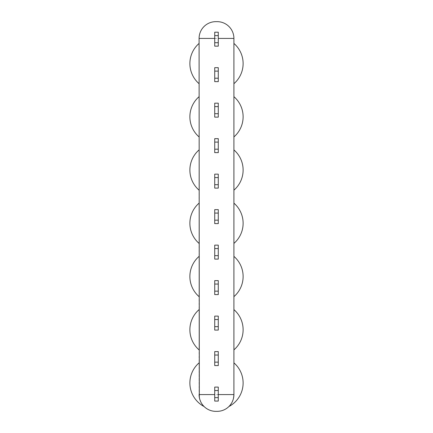 <?xml version="1.0" encoding="UTF-8"?>
<svg xmlns="http://www.w3.org/2000/svg" width="433" height="433" viewBox="0 0 433 433"><rect width="100%" height="100%" fill="white"/><g stroke="black" fill="none" stroke-linecap="round" stroke-linejoin="round"><path stroke-width="0.32" stroke-dasharray="2.17 1.62" d="M199.088 362.854L199.088 394.582L199.088 362.854M217.144 411.35A16.768 16.768 0 0 0 233.912 394.582L233.912 38.418A16.768 16.768 0 0 0 217.144 21.65L215.856 21.65A16.768 16.768 0 0 0 199.088 38.418L199.088 394.582A16.768 16.768 0 0 0 215.856 411.35L217.144 411.35A16.768 16.768 0 0 0 233.912 394.582L233.111 399.708L233.685 397.337M199.088 96.673L199.088 136.936L199.088 96.673A26.619 26.619 0 0 0 199.088 136.936A26.619 26.619 0 0 1 199.088 96.673M199.088 149.91L199.088 190.174L199.088 149.91A26.619 26.619 0 0 0 199.088 190.174A26.619 26.619 0 0 1 199.088 149.91M199.088 203.142L199.088 243.411L199.088 203.142A26.619 26.619 0 0 0 199.088 243.411A26.619 26.619 0 0 1 199.088 203.142M199.088 256.379L199.088 296.648L199.088 256.379A26.619 26.619 0 0 0 199.088 296.648A26.619 26.619 0 0 1 199.088 256.379M199.088 309.617L199.088 349.88L199.088 309.617A26.619 26.619 0 0 0 199.088 349.88A26.619 26.619 0 0 1 199.088 309.617M199.088 43.435L199.088 83.699L199.088 43.435A26.619 26.619 0 0 0 199.088 83.699A26.619 26.619 0 0 1 199.088 43.435M203.634 406.062L202.898 405.223M202.444 404.644L201.773 403.68M201.518 403.275L200.663 401.678L201.518 403.275M199.315 397.337L199.889 399.708L199.088 394.582A16.768 16.768 0 0 0 215.856 411.35M218.275 401.066L218.275 387.091L214.725 387.091L214.725 401.066L218.275 401.066M231.482 403.275L232.337 401.672M232.997 400.043L231.173 403.767M229.544 405.873L229.284 406.149M233.912 136.936L233.912 96.673L233.912 136.936A26.619 26.619 0 0 0 233.912 96.673A26.619 26.619 0 0 1 233.912 136.936M233.912 190.174L233.912 149.91L233.912 190.174A26.619 26.619 0 0 0 233.912 149.91A26.619 26.619 0 0 1 233.912 190.174M233.912 243.411L233.912 203.142L233.912 243.411A26.619 26.619 0 0 0 233.912 203.142A26.619 26.619 0 0 1 233.912 243.411M233.912 296.648L233.912 256.379L233.912 296.648A26.619 26.619 0 0 0 233.912 256.379A26.619 26.619 0 0 1 233.912 296.648M233.912 349.88L233.912 309.617L233.912 349.88A26.619 26.619 0 0 0 233.912 309.617A26.619 26.619 0 0 1 233.912 349.88M233.912 83.699L233.912 43.435L233.912 83.699A26.619 26.619 0 0 0 233.912 43.435A26.619 26.619 0 0 1 233.912 83.699M218.275 38.418L218.275 46.158L214.725 46.158L214.725 32.188L218.275 32.188L218.275 38.418M218.275 103.168L218.275 117.137L214.725 117.137L214.725 103.168L218.275 103.168M218.275 138.657L218.275 152.632L214.725 152.632L214.725 138.657L218.275 138.657M218.275 174.147L218.275 188.122L214.725 188.122L214.725 174.147L218.275 174.147M218.275 209.637L218.275 223.612L214.725 223.612L214.725 209.637L218.275 209.637M218.275 245.132L218.275 259.102L214.725 259.102L214.725 245.132L218.275 245.132M218.275 280.622L218.275 294.592L214.725 294.592L214.725 280.622L218.275 280.622M218.275 316.112L218.275 330.087L214.725 330.087L214.725 316.112L218.275 316.112M218.275 351.601L218.275 365.576L214.725 365.576L214.725 351.601L218.275 351.601M218.275 67.678L218.275 81.648L214.725 81.648L214.725 67.678L218.275 67.678M218.275 71.115L214.725 71.115M218.275 78.211L214.725 78.211M218.275 106.605L214.725 106.605M218.275 113.7L214.725 113.7M218.275 142.094L214.725 142.094M218.275 149.196L214.725 149.196M218.275 177.584L214.725 177.584M218.275 184.685L214.725 184.685M218.275 213.079L214.725 213.079M218.275 220.175L214.725 220.175M218.275 248.569L214.725 248.569M218.275 255.665L214.725 255.665M218.275 284.059L214.725 284.059M218.275 291.155L214.725 291.155M218.275 319.549L214.725 319.549M218.275 326.65L214.725 326.65M218.275 355.038L214.725 355.038M218.275 362.14L214.725 362.14M218.275 35.625L214.725 35.625M218.275 42.721L214.725 42.721M218.275 397.629L214.725 397.629M218.275 390.528L214.725 390.528M215.856 21.65A16.768 16.768 0 0 0 199.088 38.418L233.912 38.418M233.912 394.582L199.088 394.582"/><path stroke-width="0.65" d="M218.275 38.418L233.912 38.418A16.768 16.768 0 0 0 217.144 21.65L215.856 21.65A16.768 16.768 0 0 0 199.088 38.418L199.315 397.337M199.088 43.435A26.619 26.619 0 0 0 199.088 83.699A26.619 26.619 0 0 1 199.088 43.435M199.088 96.673A26.619 26.619 0 0 0 199.088 136.936A26.619 26.619 0 0 1 199.088 96.673M199.088 149.91A26.619 26.619 0 0 0 199.088 190.174A26.619 26.619 0 0 1 199.088 149.91M199.088 203.142A26.619 26.619 0 0 0 199.088 243.411A26.619 26.619 0 0 1 199.088 203.142M199.088 256.379A26.619 26.619 0 0 0 199.088 296.648A26.619 26.619 0 0 1 199.088 256.379M199.088 309.617A26.619 26.619 0 0 0 199.088 349.88A26.619 26.619 0 0 1 199.088 309.617M204.1 406.538L203.672 406.105L204.1 406.538A26.619 26.619 0 0 1 199.088 362.854A26.619 26.619 0 0 0 204.1 406.538A26.619 26.619 0 0 1 199.088 362.854A26.619 26.619 0 0 0 204.1 406.538M202.898 405.223L202.444 404.644M201.773 403.68L202.346 404.514M200.663 401.678L199.889 399.708L200.663 401.678M202.352 404.525L202.963 405.299M203.082 405.445L203.634 406.062M233.685 397.337L233.912 394.582A16.768 16.768 0 0 1 217.144 411.35L215.856 411.35A16.768 16.768 0 0 1 199.088 394.582A16.768 16.768 0 0 0 215.856 411.35M230.053 405.288L231.482 403.275M232.337 401.672L232.997 400.043M231.173 403.767L230.037 405.304M233.912 362.854A26.619 26.619 0 0 1 228.9 406.538A26.619 26.619 0 0 0 233.912 362.854A26.619 26.619 0 0 1 228.9 406.538A26.619 26.619 0 0 0 233.912 362.854M233.912 38.418L233.912 394.582L218.275 394.582M233.912 43.435A26.619 26.619 0 0 1 233.912 83.699A26.619 26.619 0 0 0 233.912 43.435M233.912 96.673A26.619 26.619 0 0 1 233.912 136.936A26.619 26.619 0 0 0 233.912 96.673M233.912 149.91A26.619 26.619 0 0 1 233.912 190.174A26.619 26.619 0 0 0 233.912 149.91M233.912 203.142A26.619 26.619 0 0 1 233.912 243.411A26.619 26.619 0 0 0 233.912 203.142M233.912 256.379A26.619 26.619 0 0 1 233.912 296.648A26.619 26.619 0 0 0 233.912 256.379M233.912 309.617A26.619 26.619 0 0 1 233.912 349.88A26.619 26.619 0 0 0 233.912 309.617M218.275 67.678L214.725 67.678L214.725 78.211L218.275 78.211L218.275 67.678M214.725 78.211L214.725 81.648L218.275 81.648L218.275 78.211M214.725 71.115L218.275 71.115M218.275 103.168L214.725 103.168L214.725 113.7L218.275 113.7L218.275 103.168M214.725 113.7L214.725 117.137L218.275 117.137L218.275 113.7M214.725 106.605L218.275 106.605M218.275 138.657L214.725 138.657L214.725 149.196L218.275 149.196L218.275 138.657M214.725 149.196L214.725 152.632L218.275 152.632L218.275 149.196M214.725 142.094L218.275 142.094M218.275 174.147L214.725 174.147L214.725 184.685L218.275 184.685L218.275 174.147M214.725 184.685L214.725 188.122L218.275 188.122L218.275 184.685M214.725 177.584L218.275 177.584M218.275 209.637L214.725 209.637L214.725 220.175L218.275 220.175L218.275 209.637M214.725 220.175L214.725 223.612L218.275 223.612L218.275 220.175M214.725 213.079L218.275 213.079M218.275 245.132L214.725 245.132L214.725 255.665L218.275 255.665L218.275 245.132M214.725 255.665L214.725 259.102L218.275 259.102L218.275 255.665M214.725 248.569L218.275 248.569M218.275 280.622L214.725 280.622L214.725 291.155L218.275 291.155L218.275 280.622M214.725 291.155L214.725 294.592L218.275 294.592L218.275 291.155M214.725 284.059L218.275 284.059M218.275 316.112L214.725 316.112L214.725 326.65L218.275 326.65L218.275 316.112M214.725 326.65L214.725 330.087L218.275 330.087L218.275 326.65M214.725 319.549L218.275 319.549M218.275 351.601L214.725 351.601L214.725 362.14L218.275 362.14L218.275 351.601M214.725 362.14L214.725 365.576L218.275 365.576L218.275 362.14M214.725 355.038L218.275 355.038M218.275 32.188L214.725 32.188L214.725 42.721L218.275 42.721L218.275 32.188M214.725 42.721L214.725 46.158L218.275 46.158L218.275 42.721M214.725 35.625L218.275 35.625M214.725 397.629L214.725 401.066L218.275 401.066L218.275 387.091L214.725 387.091L214.725 397.629L218.275 397.629M214.725 390.528L218.275 390.528M199.088 394.582L214.725 394.582M199.088 38.418L214.725 38.418"/></g></svg>

